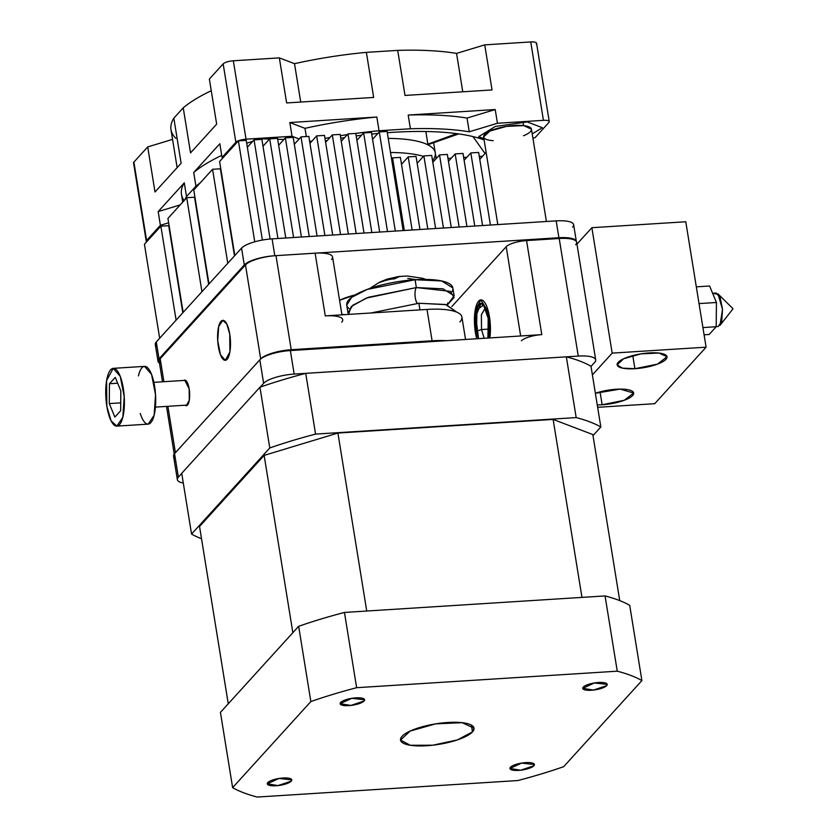 <?xml version="1.0" encoding="UTF-8"?>
<svg xmlns="http://www.w3.org/2000/svg" width="839" height="839" viewBox="0 0 839 839"><rect width="100%" height="100%" fill="white"/><g stroke="black" fill="none" stroke-linecap="round" stroke-linejoin="round"><path stroke-width="1.26" d="M566.335 356.837L305.732 373.355A222.587 62.065 170.8 0 0 259.943 387.219L181.717 473.301L259.943 387.219L269.78 447.963A222.587 62.065 -9.2 0 1 315.569 434.099L305.732 373.355L566.335 356.837L576.183 417.591L315.569 434.099L305.732 373.355A222.587 62.065 170.8 0 0 259.943 387.219L269.78 447.963L191.554 534.055L181.717 473.301L191.554 534.055A222.587 62.065 170.8 0 0 201.528 538.785A222.587 62.065 -9.2 0 1 191.554 534.055L269.78 447.963A222.587 62.065 170.8 0 1 315.569 434.099L576.183 417.591A222.587 62.065 -9.2 0 1 600.829 426.999L590.992 366.244A222.587 62.065 170.8 0 0 566.335 356.837L576.183 417.591A222.587 62.065 170.8 0 1 600.829 426.999L590.992 366.244A222.587 62.065 170.8 0 0 566.335 356.837M593.005 435.598L600.829 426.999L593.005 435.598M199.535 526.483L264.138 455.388L337.907 433.05L553.132 419.416L592.837 434.571L619.738 600.609L592.837 434.571L553.132 419.416L581.962 597.399L553.132 419.416L337.907 433.05L366.737 611.033L337.907 433.05L264.138 455.388L292.853 632.7L264.138 455.388L199.535 526.483L228.26 703.785L199.535 526.483M605.066 595.931L344.451 612.439A222.587 62.065 170.8 0 0 298.663 626.303L220.437 712.395L298.663 626.303L310.849 701.561A222.587 62.065 -9.2 0 1 356.638 687.697L344.451 612.439L605.066 595.931L617.252 671.19L356.638 687.697L344.451 612.439A222.587 62.065 170.8 0 0 298.663 626.303L310.849 701.561L232.623 787.643L220.437 712.395L232.623 787.643A222.587 62.065 170.8 0 0 257.269 797.05A222.587 62.065 -9.2 0 1 232.623 787.643L310.849 701.561A222.587 62.065 170.8 0 1 356.638 687.697L617.252 671.19A222.587 62.065 -9.2 0 1 641.898 680.586L629.711 605.339A222.587 62.065 170.8 0 0 605.066 595.931L617.252 671.19A222.587 62.065 170.8 0 1 641.898 680.586L629.711 605.339A222.587 62.065 170.8 0 0 605.066 595.931M563.672 766.678L641.898 680.586L563.672 766.678A222.587 62.065 -9.2 0 1 517.883 780.543A222.587 62.065 170.8 0 0 563.672 766.678M257.269 797.05L517.883 780.543L257.269 797.05M472.483 731.891A37.21 10.372 -9.2 0 1 410.502 745.305A37.21 10.372 -9.2 0 1 428.813 725.158A37.21 10.372 -9.2 0 1 472.483 731.891L457.349 739.925L432.746 745.21L410.271 745.273L400.528 740.071L410.114 731.084L435.609 723.879L462.069 722.673L473.993 728.168L472.483 731.891L471.382 725.116L472.483 731.891M291.28 781.13A12.407 3.461 -9.2 0 1 270.619 785.608A12.407 3.461 -9.2 0 1 276.723 778.886A12.407 3.461 -9.2 0 1 291.28 781.13L278.034 785.577L267.305 783.857L278.988 778.456L291.794 779.892L291.28 781.13L290.923 778.875L291.28 781.13M533.898 765.766A12.407 3.461 -9.2 0 1 513.237 770.233A12.407 3.461 -9.2 0 1 519.341 763.521A12.407 3.461 -9.2 0 1 533.898 765.766L520.652 770.202L509.913 768.493L521.606 763.091L534.401 764.518L533.898 765.766L533.531 763.5L533.898 765.766M606.723 685.62A12.407 3.461 -9.2 0 1 586.062 690.098A12.407 3.461 -9.2 0 1 592.166 683.376A12.407 3.461 -9.2 0 1 606.723 685.62L593.477 690.067L582.738 688.347L594.432 682.946L607.226 684.383L606.723 685.62L606.356 683.366L606.723 685.62M364.105 700.985A12.407 3.461 -9.2 0 1 343.445 705.463A12.407 3.461 -9.2 0 1 349.548 698.751A12.407 3.461 -9.2 0 1 364.105 700.985L350.859 705.431L340.12 703.711L351.814 698.321L364.608 699.747L364.105 700.985L363.738 698.73L364.105 700.985M355.379 294.846L339.575 300.268A37.21 10.372 170.8 0 1 355.379 294.846M341.851 314.331A37.21 10.372 170.8 0 0 344.997 314.635M175.288 458.167A24.803 6.922 -9.2 0 1 174.554 453.647L259.828 359.805A24.803 6.922 -9.2 0 1 290.357 350.566L541.795 334.635A16.539 4.615 170.8 0 0 521.438 340.802A16.539 4.615 -9.2 0 1 541.795 334.635L526.556 240.573A16.539 4.615 170.8 0 0 506.211 246.729L451.864 306.529L506.211 246.729L520.662 335.978L506.211 246.729A16.539 4.615 -9.2 0 1 526.556 240.573L541.795 334.635L290.357 350.566L294.164 374.079L578.26 356.082L559.214 238.496L526.556 240.573L559.214 238.496A24.803 6.922 -9.2 0 1 575.638 244.768M488.193 317.53A20.671 6.555 86.4 0 1 487.931 338.054L488.193 317.53A20.671 6.555 86.4 0 0 477.863 306.445A20.671 6.555 86.4 0 0 478.524 338.641L475.786 316.324L481.02 303.361L485.162 307.158L488.193 317.53M595.7 359.879A24.803 6.922 -9.2 0 1 594.683 362.354A24.803 6.922 -9.2 0 0 578.26 356.082A24.803 6.922 -9.2 0 1 595.7 359.879L576.655 242.293A24.803 6.922 170.8 0 0 559.214 238.496L578.26 356.082L294.164 374.079A24.803 6.922 -9.2 0 0 263.635 383.329L260.184 387.125L263.635 383.329L259.828 359.805L263.635 383.329A24.803 6.922 -9.2 0 1 294.164 374.079L290.357 350.566A24.803 6.922 170.8 0 0 259.828 359.805L174.554 453.647A24.803 6.922 170.8 0 0 173.547 456.133L177.354 479.646A24.803 6.922 -9.2 0 1 178.361 477.171L174.554 453.647L178.361 477.171L181.738 473.458L178.361 477.171A24.803 6.922 -9.2 0 0 183.29 483.023A24.803 6.922 -9.2 0 1 177.354 479.646M594.683 362.354L591.013 366.402L594.683 362.354M451.602 292.171A53.748 14.987 170.8 0 0 415.074 279.733A53.748 14.987 170.8 0 0 361.84 291.584A53.748 14.987 170.8 0 0 349.276 308.742M454.13 295.779L452.861 287.945L441.692 280.971L415.074 279.733L367.146 289.445L351.562 297.384L346.748 305.134L348.017 312.968L352.831 305.218L368.415 297.279L416.343 287.578L442.961 288.805L454.13 295.779L447.428 304.872L454.077 297.426L450.302 291.343L416.343 287.578L415.074 279.733L416.343 287.578L366.36 298.076L351.3 306.508L348.521 314.415L348.017 312.968M416.343 287.578A8.275 2.622 -93.6 0 0 415.064 295.727A8.275 2.622 -93.6 0 0 417.476 303.351A8.275 2.622 86.4 0 1 415.064 295.727A8.275 2.622 86.4 0 1 416.343 287.578M456.783 312.15L445.499 304.484L418.881 303.257L370.869 312.999L418.881 303.257L446.212 304.651L456.72 312.129M418.881 303.257L419.951 309.885L418.881 303.257M369.621 288.553L379.794 282.082L387.178 279.104L398.525 276.545L407.041 276.01L399.542 276.513L394.372 278.894C390.659 278.968 385.594 280.226 379.176 282.68M407.754 278.454L416.154 279.67M160.92 363.245A24.803 6.922 -9.2 0 1 160.197 358.735L245.47 264.893A24.803 6.922 -9.2 0 1 275.989 255.654L315.118 253.168A24.803 6.922 -9.2 0 1 331.552 259.44M341.934 314.824L332.559 256.965A24.803 6.922 170.8 0 0 315.118 253.168L325.28 315.884A24.803 6.922 -9.2 0 1 342.721 319.669M315.118 253.168L275.989 255.654L291.227 349.716L432.095 340.791L427.02 309.434L325.28 315.884L315.118 253.168M275.989 255.654A24.803 6.922 170.8 0 0 245.47 264.893L260.698 358.966A24.803 6.922 -9.2 0 1 291.227 349.716L275.989 255.654M459.877 321.977A49.616 13.833 170.8 0 0 427.02 309.434L432.095 340.791L291.227 349.716A24.803 6.922 -9.2 0 0 260.698 358.966L245.47 264.893L160.197 358.735L163.909 381.714L160.197 358.735A24.803 6.922 170.8 0 0 159.179 361.21L162.514 381.797M167.894 406.317L175.414 452.703L167.894 406.317M189.163 388.908A12.837 4.069 86.4 0 1 188.964 401.797A12.837 4.069 86.4 0 1 185.094 405.227L186.331 405.719L189.268 400.318L189.163 388.908A12.837 4.069 86.4 0 0 183.877 380.445L184.706 380.109L189.163 388.908M229.739 334.09A20.01 6.345 86.4 0 1 223.877 359.9A20.01 6.345 86.4 0 1 218.549 327.042A20.01 6.345 86.4 0 1 229.739 334.09L229.907 351.887L225.324 360.319L220.468 354.75L217.721 340.749L218.685 326.507L222.796 320.372L226.803 324.043L229.739 334.09M432.095 340.791A49.616 13.833 -9.2 0 1 446.579 340.665A49.616 13.833 -9.2 0 0 432.095 340.791M465.54 339.47L461.901 317.016A49.616 13.833 170.8 0 0 427.02 309.434L325.28 315.884A24.803 6.922 -9.2 0 1 341.714 322.155M140.27 413.491A28.946 9.187 -93.6 0 0 153.747 416.689A28.946 9.187 -93.6 0 0 151.702 374.802A28.946 9.187 -93.6 0 0 138.425 375.914M116.883 426.118L148.188 424.135L154.135 415.263L155.53 394.666L151.555 374.414L144.528 366.37L113.223 368.352L120.25 376.396L124.224 396.658L122.83 417.245L116.883 426.118L111.084 420.811L106.836 406.286L106.595 380.539L113.223 368.352M106.836 406.286A28.946 9.187 86.4 0 1 115.321 368.95A28.946 9.187 86.4 0 1 123.018 416.469A28.946 9.187 86.4 0 1 106.836 406.286M120.648 410.732L120.826 390.88L115.247 377.382L109.469 383.738L109.29 403.58L114.87 417.077L120.648 410.732L114.87 417.077L109.29 403.58L120.722 402.856L109.29 403.58L109.469 383.738L117.659 383.213L109.469 383.738L115.247 377.382L120.826 390.88L120.648 410.732M158.005 361.284A24.803 6.922 -9.2 0 1 159.022 358.809L156.285 341.955A24.803 6.922 170.8 0 0 155.278 344.43L158.005 361.284A24.803 6.922 -9.2 0 0 159.504 363.172A24.803 6.922 -9.2 0 1 159.022 358.809L244.285 264.967L241.559 248.113L156.285 341.955L159.022 358.809L244.285 264.967A24.803 6.922 -9.2 0 1 274.814 255.727L558.91 237.731A24.803 6.922 -9.2 0 1 576.351 241.506A24.803 6.922 -9.2 0 0 558.91 237.731L556.173 220.877A24.803 6.922 -9.2 0 1 572.607 227.138M244.285 264.967A24.803 6.922 -9.2 0 1 274.814 255.727L272.088 238.874A24.803 6.922 170.8 0 0 241.559 248.113L244.285 264.967M157.019 346.465A24.803 6.922 -9.2 0 1 156.285 341.955L241.559 248.113A24.803 6.922 -9.2 0 1 272.088 238.874L556.173 220.877L272.088 238.874L274.814 255.727L558.91 237.731L556.173 220.877A24.803 6.922 170.8 0 1 573.624 224.663L576.351 241.517M332.716 235.025L316.66 135.897L309.958 143.28L316.66 135.897L332.716 235.025M340.55 234.532L324.494 135.394L316.66 135.897L324.494 135.394L340.55 234.532M348.374 234.039L332.317 134.901L325.605 142.284L332.317 134.901L348.374 234.039M356.197 233.546L340.141 134.408L332.317 134.901L340.141 134.408L356.197 233.546M379.679 232.057L363.623 132.919L356.911 140.302L363.623 132.919L379.679 232.057M387.503 231.554L371.446 132.426L363.623 132.919L371.446 132.426L387.503 231.554M134.146 163.615A8.264 2.307 -9.2 0 1 133.894 162.105A8.264 2.307 170.8 0 0 133.558 162.934L146.259 241.328A8.264 2.307 -9.2 0 0 146.615 241.852A8.264 2.307 -9.2 0 1 146.594 240.499L160.396 225.303L158.183 211.585L184.297 182.839L186.52 196.557A166.216 46.344 -9.2 0 0 184.842 199.797A166.216 46.344 -9.2 0 1 186.52 196.557L195.927 186.206L193.715 172.488L219.839 143.731L222.052 157.449L222.996 157.805L222.052 157.449L235.864 142.263A8.264 2.307 -9.2 0 1 246.037 139.18L292.035 136.264L289.812 122.546L376.837 117.03L379.06 130.758A166.216 46.344 -9.2 0 0 355.799 133.422L371.855 232.55L355.799 133.411L347.965 133.915L341.253 141.298L347.965 133.915L364.021 233.043L347.965 133.915L355.799 133.411A166.216 46.344 -9.2 0 1 379.06 130.758L410.407 128.766A166.216 46.344 -9.2 0 1 469.242 131.796L497.443 123.26L543.431 120.344A8.264 2.307 -9.2 0 1 548.905 122.431L535.104 137.627L532.933 138.278L535.104 137.627L548.905 122.431A8.264 2.307 -9.2 0 0 549.251 121.603A8.264 2.307 -9.2 0 0 543.431 120.344L530.741 41.95A8.264 2.307 -9.2 0 1 536.215 44.037M395.326 231.061L379.27 131.933L372.558 139.316L379.27 131.933L395.326 231.061M403.16 230.568L387.104 131.429L379.27 131.933L387.104 131.429L403.16 230.568M451.277 227.516L439.521 154.911L432.809 162.294L439.521 154.911L451.277 227.516M459.111 227.023L447.344 154.418L439.521 154.911L447.344 154.418L459.111 227.023M435.63 228.512L423.873 155.907L417.161 163.29L423.873 155.907L435.63 228.512M443.453 228.009L431.697 155.404L423.873 155.907L431.697 155.404L443.453 228.009M427.806 229.005L416.039 156.4L408.215 156.893L419.972 229.498L408.215 156.893L401.503 164.276L408.215 156.893L416.039 156.4L427.806 229.005M404.325 230.494L392.568 157.889L400.392 157.386L412.148 230.001L400.392 157.386L392.568 157.889L404.325 230.494M391.561 158.99L392.568 157.889L391.561 158.99M309.245 236.514L293.189 137.386L285.354 137.879L301.411 237.007L285.354 137.879L278.653 145.262L285.354 137.879L293.189 137.386L309.245 236.514M285.763 238.003L269.707 138.865L262.995 146.248L269.707 138.865L285.763 238.003M293.587 237.51L277.531 138.372L269.707 138.865L277.531 138.372L293.587 237.51M317.069 236.021L301.012 136.883L294.3 144.266L301.012 136.883L317.069 236.021M324.892 235.528L308.836 136.39L301.012 136.883L308.836 136.39L324.892 235.528M482.582 225.534L470.826 152.929L464.114 160.312L470.826 152.929L482.582 225.534M490.416 225.041L478.649 152.436L470.826 152.929L478.649 152.436L490.416 225.041M474.759 226.027L463.002 153.422L474.759 226.027M448.466 161.308L455.178 153.915L466.935 226.53L455.178 153.915L463.002 153.422L455.178 153.915L448.466 161.308M277.94 238.496L261.883 139.368L254.049 139.861L270.116 239.021L254.049 139.861L247.348 147.245L254.049 139.861L261.883 139.368L277.94 238.496M227.778 263.278L212.561 169.289L193.767 189.971L208.995 283.96L193.767 189.971L212.561 169.289L227.778 263.278M234.49 255.885L220.384 168.796L212.561 169.289L220.384 168.796L234.49 255.885M201.947 291.71L186.719 197.721L167.926 218.402L183.154 312.391L167.926 218.402L186.719 197.721L201.947 291.71M208.649 284.327L194.543 197.228L186.719 197.721L194.543 197.228L208.649 284.327M246.226 140.354L262.376 240.059L246.226 140.354L238.402 140.847L219.608 161.528L234.826 255.517L219.608 161.528L238.402 140.847L254.752 241.8L238.402 140.847L246.226 140.354M182.808 312.758L168.702 225.67L160.878 226.163L176.106 320.152L160.878 226.163L144.434 244.254L159.662 338.243L144.434 244.254L160.878 226.163L168.702 225.67L182.808 312.758M479.772 159.326L486.127 152.331L479.772 159.326M390.513 152.509A90.958 25.369 -9.2 0 1 423.464 156.348A90.958 25.369 -9.2 0 0 390.513 152.509M432.484 160.27A90.958 25.369 -9.2 0 1 433.794 161.214A90.958 25.369 -9.2 0 0 432.484 160.27M447.995 158.424L451.267 158.214L447.995 158.424M463.652 157.428L466.924 157.218L463.652 157.428M479.3 156.442L482.572 156.232L479.3 156.442M433.669 143.018L435.263 152.813A90.958 25.369 170.8 0 0 388.226 138.404A90.958 25.369 -9.2 0 1 435.263 152.813A90.958 25.369 -9.2 0 1 433.553 159.337M373.019 138.813A90.958 25.369 170.8 0 0 372.485 138.844A90.958 25.369 -9.2 0 1 373.019 138.813M194.491 197.238A157.113 43.806 -9.2 0 1 194.837 196.588A157.113 43.806 170.8 0 0 194.491 197.238M325.385 140.921A157.113 43.806 -9.2 0 1 327.147 140.595A157.113 43.806 170.8 0 0 325.385 140.921M340.76 138.215A157.113 43.806 -9.2 0 1 344.609 137.606A157.113 43.806 170.8 0 0 340.76 138.215M356.197 135.928A157.113 43.806 -9.2 0 1 361.504 135.247A157.113 43.806 170.8 0 0 356.197 135.928M371.719 134.083A157.113 43.806 -9.2 0 1 377.865 133.485A157.113 43.806 170.8 0 0 371.719 134.083M387.303 132.698A157.113 43.806 -9.2 0 1 484.124 139.945A157.113 43.806 170.8 0 0 387.303 132.698M146.259 241.328A8.264 2.307 -9.2 0 1 146.594 240.499L133.894 162.105L147.706 146.919L133.894 162.105L146.594 240.499L160.396 225.303L158.183 211.585L184.297 182.839L186.52 196.557L195.927 186.206L193.715 172.488A166.216 46.344 170.8 0 1 221.716 155.383A166.216 46.344 170.8 0 0 193.715 172.488L219.839 143.731L222.052 157.449L235.864 142.263A8.264 2.307 -9.2 0 1 246.037 139.18L292.035 136.264L299.114 138.97L292.035 136.264L289.812 122.546L304.987 128.336L306.319 136.547L304.987 128.336L289.812 122.546L376.837 117.03A166.216 46.344 170.8 0 0 304.987 128.336A166.216 46.344 170.8 0 1 376.837 117.03L379.06 130.758L410.407 128.766L408.184 115.048L495.22 109.531L497.443 123.26L543.431 120.344L530.741 41.95L484.743 44.866L530.741 41.95A8.264 2.307 170.8 0 1 536.551 43.209L549.251 121.603M309.664 141.518A166.216 46.344 -9.2 0 1 312.014 141.015A166.216 46.344 -9.2 0 0 309.664 141.518M324.976 138.404A166.216 46.344 -9.2 0 1 329.968 137.491A166.216 46.344 -9.2 0 0 324.976 138.404M340.351 135.708A166.216 46.344 -9.2 0 1 347.315 134.628A166.216 46.344 -9.2 0 0 340.351 135.708M160.396 225.303L168.639 222.807L160.396 225.303M195.927 186.206A166.216 46.344 -9.2 0 1 200.29 182.797A166.216 46.344 -9.2 0 0 195.927 186.206M261.097 138.802L258.559 139.578L261.097 138.802L269.55 139.033L261.097 138.802M252.696 141.351L246.687 143.175L252.696 141.351M283.949 139.431L277.678 139.264L283.949 139.431M532.22 133.904L542.361 127.706L527.249 121.949L495.398 126.427L478.649 136.663L483.914 138.666L478.649 136.663L495.398 126.427L527.249 121.949L542.361 127.706L532.22 133.904M428.498 144.507L427.869 144.151L425.855 131.503L427.869 144.151L456.668 133.632L427.869 144.151L428.498 144.507L458.723 133.915L428.498 144.507M209.362 79.065L223.164 63.869A8.264 2.307 -9.2 0 1 233.336 60.786L279.335 57.881L294.51 63.67A166.216 46.344 -9.2 0 1 366.37 52.364L397.707 50.382A166.216 46.344 -9.2 0 1 456.552 53.402L484.743 44.866L492.042 89.941L405.006 95.447L397.707 50.382L366.37 52.364L373.67 97.439L286.634 102.945L279.335 57.881L233.336 60.786A8.264 2.307 170.8 0 0 223.164 63.869L209.362 79.065L216.661 124.141L190.537 152.887L183.238 107.812A166.216 46.344 -9.2 0 1 211.25 90.706A166.216 46.344 170.8 0 0 183.238 107.812L173.83 118.163L183.238 107.812L190.537 152.887L216.661 124.141L209.362 79.065M147.706 146.919L172.561 139.389L147.706 146.919L155.005 191.984L147.706 146.919M175.896 138.372A166.216 46.344 -9.2 0 1 173.83 118.163L181.13 163.238L155.005 191.984L181.13 163.238L173.83 118.163A166.216 46.344 170.8 0 0 170.978 129.646L177.134 167.632M235.864 142.263L223.164 63.869L235.864 142.263M246.037 139.18L233.336 60.786L246.037 139.18M184.161 200.542A166.216 46.344 170.8 0 1 184.297 182.839A166.216 46.344 170.8 0 0 181.455 194.323L182.724 202.126M158.183 211.585L180.175 204.926L158.183 211.585M410.407 128.766A166.216 46.344 -9.2 0 1 469.242 131.796L467.019 118.068A166.216 46.344 170.8 0 0 408.184 115.048L410.407 128.766M497.443 123.26L469.242 131.796L467.019 118.068L495.22 109.531L497.443 123.26M523.609 125.588L523.117 122.525L523.609 125.588M491.549 128.776L491.78 130.255L491.549 128.776M472.965 136.589L485.047 153.506L472.965 136.589M279.335 57.881L294.51 63.67L300.729 102.054L294.51 63.67A166.216 46.344 170.8 0 1 366.37 52.364L373.67 97.439L286.634 102.945L279.335 57.881M456.552 53.402A166.216 46.344 170.8 0 0 397.707 50.382L405.006 95.447L492.042 89.941L484.743 44.866L456.552 53.402L462.771 91.797L456.552 53.402M495.22 109.531L467.019 118.068A166.216 46.344 170.8 0 0 408.184 115.048L495.22 109.531M546.409 221.496L531.454 129.175L523.683 125.598L506.462 126.385L489.871 131.073L483.631 136.925L497.821 224.569M523.515 135.761A24.226 6.754 170.8 0 0 524.27 125.672A24.226 6.754 170.8 0 0 489.347 131.324A24.226 6.754 170.8 0 0 493.238 140.669M481.502 329.559L488.98 329.077L481.502 329.559L481.366 314.845L485.351 307.882L481.408 314.594L481.502 329.559L484.155 338.285L481.502 329.559L476.562 331.101L481.502 329.559M476.531 331.111L476.972 309.811L483.516 305.102L488.487 319.24L488.214 338.033A20.755 6.586 86.4 0 0 482.53 304.295A20.755 6.586 86.4 0 0 476.531 331.111L478.366 338.652A20.755 6.586 86.4 0 1 476.531 331.111M475.377 332.38A24.803 7.876 -93.6 0 0 476.751 338.757L475.377 332.38L475.178 310.315L480.852 299.869L488.613 312.496L489.829 337.928A24.803 7.876 -93.6 0 0 482.006 300.047A24.803 7.876 -93.6 0 0 475.377 332.38M706.092 347.178L612.176 353.125L591.862 227.705L685.778 221.758L706.092 347.178L654.735 403.695L597.641 407.314L654.735 403.695L706.092 347.178L612.176 353.125L592.386 374.907L612.176 353.125L591.862 227.705L576.949 244.118L591.862 227.705L685.778 221.758L706.092 347.178M602.14 404.765A24.803 6.922 170.8 0 0 633.414 392.327A24.803 6.922 170.8 0 0 595.365 393.281L620.147 389.107L633.676 393.04L624.258 400.276L602.14 404.765L597.253 404.901A24.803 6.922 170.8 0 0 602.14 404.765L600.053 391.865L602.14 404.765M634.892 368.709A25.264 7.048 170.8 0 0 666.365 355.547A25.264 7.048 170.8 0 0 624.95 358.18A25.264 7.048 170.8 0 0 634.892 368.709L622.381 368.132L617.126 364.85L623.639 358.756L640.944 353.859L658.909 353.041L667.015 356.774L657.419 364.147L634.892 368.709L632.763 355.579L634.892 368.709M716.212 326.602L718.268 326.465L721.708 321.337L722.515 309.413L720.208 297.698L716.149 293.031L712.615 293.262M714.639 293.87L717.985 293.891L722.515 309.413L719.988 325.396L732.898 308.951M709.605 286.005L716.433 302.491L716.202 326.738L709.165 334.488L704.089 334.813L709.165 334.488L716.202 326.738L702.914 327.577L716.202 326.738L716.433 302.491L699.034 303.592L716.433 302.491L709.605 286.005L696.318 286.844L709.605 286.005M447.449 304.956L447.648 302.963M425.918 279.439L422.332 278.233L407.041 276.01M166.5 406.401L174.218 454.056M153.862 382.343L185.576 380.34M155.425 407.104L187.496 405.069M435.263 152.813L436.196 158.571M717.985 293.891L732.877 308.563"/></g></svg>
